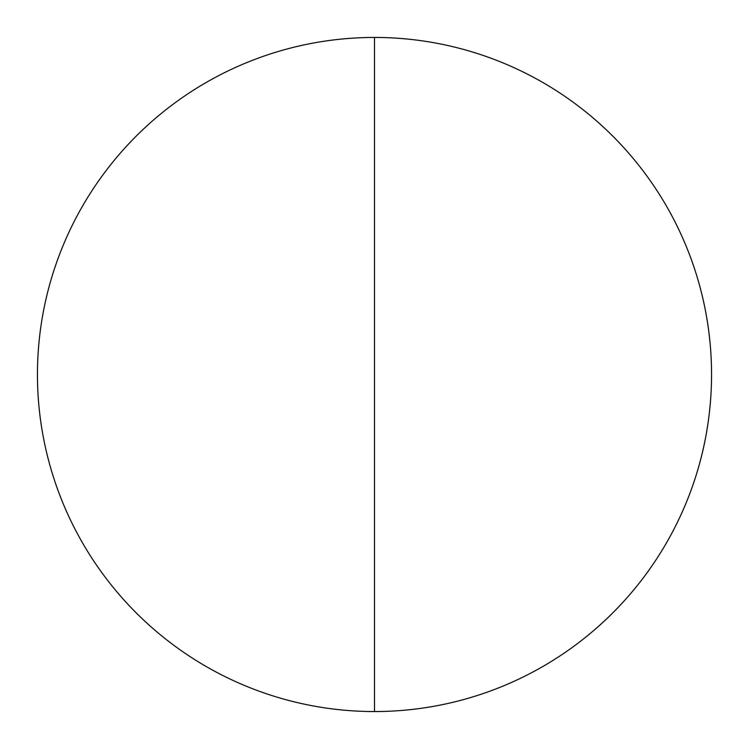 <?xml version="1.0" encoding="UTF-8"?>
<svg xmlns="http://www.w3.org/2000/svg" width="749" height="749" viewBox="0 0 749 749"><rect width="100%" height="100%" fill="white"/><g stroke="black" fill="none" stroke-linecap="round" stroke-linejoin="round"><path stroke-width="1.12" d="M374.5 711.55A337.05 337.05 0 0 1 37.45 374.5A337.05 337.05 0 0 1 374.5 37.45A337.05 337.05 0 0 1 711.55 374.5A337.05 337.05 0 0 1 374.5 711.55L374.5 37.45"/></g></svg>
